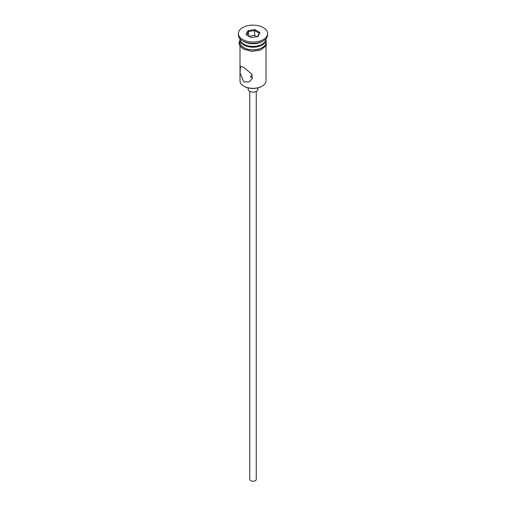 <?xml version="1.0" encoding="UTF-8"?>
<svg xmlns="http://www.w3.org/2000/svg" width="506" height="506" viewBox="0 0 506 506"><rect width="100%" height="100%" fill="white"/><g stroke="black" fill="none" stroke-linecap="round" stroke-linejoin="round"><path stroke-width="0.76" d="M262.19 86.121L261.735 86.387A12.346 7.128 180 0 1 244.265 86.387L243.81 86.121A12.998 7.508 0 0 0 262.19 86.121A12.998 7.508 0 0 0 265.998 80.815L265.998 46.122M252.285 75.141L250.565 76.564L251.28 77.696M256.251 91.403L256.251 479.372A3.251 1.879 180 0 1 254.246 481.105A3.251 1.879 180 0 1 250.704 480.7A3.251 1.879 180 0 1 249.749 479.372L249.749 91.403M257.877 87.899L257.877 89.303A4.877 2.815 180 0 1 254.866 91.902A4.877 2.815 180 0 1 249.553 91.295A4.877 2.815 180 0 1 248.123 89.303L248.123 87.899M243.81 67.412L240.502 66.299L240.065 72.984L243.81 82.01L249.433 81.782L252.386 78.392L251.71 74.04L243.81 67.412M240.002 38.779L240.002 38.886A12.998 7.508 0 0 0 243.81 44.193L244.499 44.591A12.024 6.945 0 0 0 261.501 44.591L262.19 44.193A12.998 7.508 0 0 0 265.998 38.886L265.998 38.779M244.499 44.591L243.81 44.193A12.998 7.508 0 0 0 262.19 44.193M238.377 33.579L238.377 34.908A14.623 8.444 0 0 0 242.659 40.878L243.81 41.543A12.998 7.508 0 0 0 262.19 41.543L263.341 40.878A14.623 8.444 0 0 0 267.623 34.908L267.623 33.579A14.623 8.444 0 0 0 263.341 27.609A14.623 8.444 0 0 0 247.402 25.781A14.623 8.444 0 0 0 238.377 33.579A14.623 8.444 0 0 0 242.659 39.55A14.623 8.444 0 0 0 258.598 41.384A14.623 8.444 0 0 0 267.623 33.579M243.81 41.543L242.659 40.878A14.623 8.444 0 0 0 263.341 40.878M240.021 39.285A12.998 7.508 0 0 0 240.002 39.683L240.002 42.34A12.998 7.508 0 0 0 243.81 47.646A12.998 7.508 0 0 0 257.978 49.272A12.998 7.508 0 0 0 265.998 42.34L265.998 39.683A12.998 7.508 0 0 0 265.979 39.285M240.002 39.683A12.998 7.508 0 0 0 243.81 44.99A12.998 7.508 0 0 0 257.978 46.615A12.998 7.508 0 0 0 265.998 39.683M244.265 86.387L243.81 86.121A12.998 7.508 0 0 1 240.002 80.815L240.002 46.122M247.959 30.67L254.847 29.607L259.888 32.517L258.041 36.489L251.153 37.558L246.112 34.648L247.959 30.67L248.49 31.505L246.839 35.066M248.49 36.021L248.49 31.505L254.651 30.556L254.651 35.331L248.851 36.23M257.579 36.565L259.161 33.156L254.651 30.556L254.847 29.607M256.953 36.66L254.651 35.331M259.161 33.156L259.888 32.517M240.002 41.15A13.162 7.596 0 0 0 243.696 47.709A13.162 7.596 0 0 0 258.977 49.107A13.162 7.596 0 0 0 265.998 41.15M265.998 39.879L266.327 45.559L260.748 50.018L251.735 51.378L243.285 49.076L239.762 45.73L239.028 43.01L240.002 39.879"/></g></svg>
